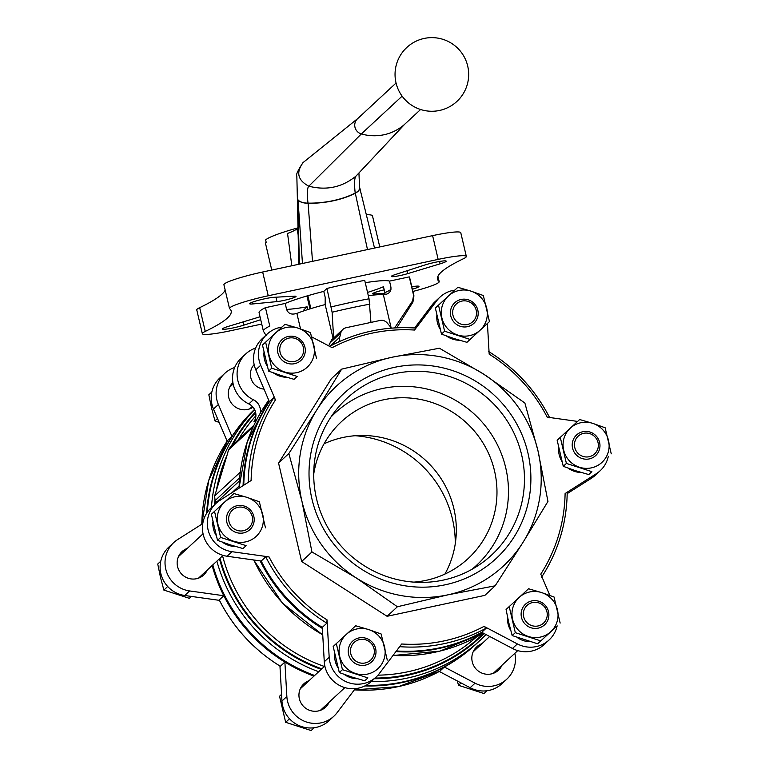<?xml version="1.0" encoding="UTF-8"?>
<svg xmlns="http://www.w3.org/2000/svg" width="769" height="769" viewBox="0 0 769 769"><rect width="100%" height="100%" fill="white"/><g stroke="black" fill="none" stroke-linecap="round" stroke-linejoin="round"><path stroke-width="1.15" d="M444.607 331.199L470.09 339.427L489.459 321.596L466.956 342.33L453.893 338.514L441.473 334.102L435.36 308.033L438.493 305.13L444.607 331.199L441.473 334.102M575.693 470.743L563.273 466.331L557.16 440.262L560.293 437.359L566.407 463.428L591.89 471.657L588.756 474.569L575.693 470.743M591.89 471.657L588.756 474.569M508.809 622.832L506.069 609.5L509.203 606.597L515.317 632.666L512.183 635.569L508.809 622.832M515.317 632.666L540.799 640.894L557.035 625.966L537.666 643.797L512.183 635.569M351.721 676.98L339.302 672.567L333.188 646.508L336.322 643.595L342.436 669.664L367.909 677.902L364.775 680.805L351.721 676.98M367.909 677.902L364.775 680.805M229.921 544.75L217.502 540.338L211.388 514.269L214.522 511.366L220.636 537.435L246.109 545.663L242.985 548.576L229.921 544.75M246.109 545.663L242.985 548.576M281.012 375.512L268.592 371.1L262.479 345.041L265.613 342.138L271.726 368.197L297.199 376.435L294.066 379.338L281.012 375.512M297.199 376.435L294.066 379.338M454.806 290.115A28.222 27.597 47.2 0 0 440.012 297.094A28.222 27.597 47.2 0 0 436.85 300.592L414.539 330.045A158.914 155.386 -132.8 0 0 332.189 347.675L311.685 336.88M281.915 327.113A28.222 27.597 47.2 0 0 267.122 334.102A28.222 27.597 47.2 0 0 260.701 365.256L275.446 399.918L273.918 397.544L269.39 401.745A161.375 157.789 -132.8 0 0 243.783 485.181M275.446 399.918A158.914 155.386 -132.8 0 0 251.117 480.529L219.924 500.34A28.222 27.597 47.2 0 0 216.031 503.33A28.222 27.597 47.2 0 0 208.764 532.244A28.222 27.597 47.2 0 0 231.969 551.69L269.025 556.891L265.738 556.833L261.21 561.034A161.375 157.789 -132.8 0 0 322.307 627.36L324.278 661.782A28.222 27.597 47.2 0 0 341.849 686.544A28.222 27.597 47.2 0 0 371.312 681.497L376.214 676.951A28.222 27.597 47.2 0 0 379.377 673.461L401.687 643.999A158.914 155.386 -132.8 0 0 484.037 626.379L517.374 643.922A28.222 27.597 47.2 0 0 549.104 639.952A28.222 27.597 47.2 0 0 557.15 625.86M322.307 627.36L326.835 623.159L327.046 619.881L329.18 657.235A28.222 27.597 47.2 0 0 346.752 681.997A28.222 27.597 47.2 0 0 376.214 676.951M549.835 595.417L540.78 574.135A158.914 155.386 -132.8 0 0 565.109 493.525L596.302 473.714A28.222 27.597 47.2 0 0 600.195 470.715A28.222 27.597 47.2 0 0 608.241 456.623M577.606 421.422L547.201 417.154A158.914 155.386 -132.8 0 0 489.18 354.173L487.431 323.48M216.079 535.301A22.705 22.195 -132.8 0 1 213.398 528.697A22.705 22.195 -132.8 0 1 212.859 521.853M235.583 546.499A22.705 22.195 -132.8 0 1 222.395 542.164M397.39 606.751L356.22 577.913L311.935 551.95L301.948 501.301L288.846 453.527L316.809 409.887L341.657 369.139L331.362 378.684L278.561 463.073L301.64 561.495L387.095 616.296L484.864 595.369L495.149 585.824L447.827 594.85L397.39 606.751L387.095 616.296M337.87 667.53A22.705 22.195 -132.8 0 1 335.188 660.936A22.705 22.195 -132.8 0 1 334.65 654.083M357.374 678.729A22.705 22.195 -132.8 0 1 344.195 674.403M267.17 366.063A22.705 22.195 -132.8 0 1 264.488 359.469A22.705 22.195 -132.8 0 1 263.95 352.625M286.664 377.262A22.705 22.195 -132.8 0 1 273.485 372.936M510.76 630.522A22.705 22.195 -132.8 0 1 508.078 623.928A22.705 22.195 -132.8 0 1 507.54 617.084M530.264 641.731A22.705 22.195 -132.8 0 1 517.085 637.395M440.051 329.055A22.705 22.195 -132.8 0 1 437.369 322.461A22.705 22.195 -132.8 0 1 436.83 315.617M459.554 340.263A22.705 22.195 -132.8 0 1 446.376 335.928M561.851 461.294A22.705 22.195 -132.8 0 1 559.169 454.69A22.705 22.195 -132.8 0 1 558.63 447.846M581.354 472.493A22.705 22.195 -132.8 0 1 568.176 468.167M234.68 367.505A28.222 27.597 47.2 0 0 224.798 373.349L219.896 377.896A28.222 27.597 47.2 0 0 213.474 409.06L227.124 441.127M439.301 671.481L470.147 687.726A28.222 27.597 47.2 0 0 501.878 683.747L506.781 679.2A28.222 27.597 47.2 0 0 514.865 653.294M279.954 666.069L281.954 701.03A28.222 27.597 47.2 0 0 299.526 725.792A28.222 27.597 47.2 0 0 328.988 720.755L333.89 716.208A28.222 27.597 47.2 0 0 337.062 712.709L355.297 688.63M202.776 523.602L177.601 539.588A28.222 27.597 47.2 0 0 173.707 542.587L168.805 547.134A28.222 27.597 47.2 0 0 161.538 576.039A28.222 27.597 47.2 0 0 184.743 595.494L219.425 600.358M214.532 504.724A159.212 155.674 -132.8 0 1 215.003 499.946L214.638 495.938L216.339 490.641A159.212 155.674 -132.8 0 1 227.115 454.95L228.537 449.903L230.229 447.222L253.933 425.238M215.003 499.946L216.56 502.167L239.351 481.029M227.115 454.95L216.339 490.641M227.441 440.647L208.716 480.51L201.805 524.218A161.375 157.789 -132.8 0 1 227.441 440.647L231.969 436.446A161.375 157.789 -132.8 0 1 254.51 409.406M219.271 599.935L219.252 600.012C233.449 627.764 253.789 649.843 280.281 666.271L280.358 666.262A161.375 157.789 -132.8 0 1 219.271 599.935L223.798 595.735A161.375 157.789 -132.8 0 1 212.138 565.523M354.346 689.88L398.505 686.592L439.81 671.202A161.375 157.789 -132.8 0 1 354.365 689.851M206.611 513.336A161.375 157.789 -132.8 0 1 231.969 436.446L218.377 404.513L213.474 409.06M313.954 676.124A161.375 157.789 -132.8 0 1 284.886 662.061L280.358 666.262M333.89 716.208A28.222 27.597 47.2 0 1 304.428 721.245A28.222 27.597 47.2 0 1 286.856 696.483L284.886 662.061A161.375 157.789 -132.8 0 1 223.798 595.735L189.645 590.948L184.743 595.494M475.857 644.278A161.375 157.789 -132.8 0 1 444.338 667.002L439.81 671.202M506.781 679.2A28.222 27.597 47.2 0 1 475.05 683.17L444.338 667.002A161.375 157.789 -132.8 0 1 364.862 685.938M484.037 626.379L486.277 628.1L481.75 632.301A161.375 157.789 -132.8 0 1 396.419 650.959M565.109 493.525L567.186 492.314A161.375 157.789 -132.8 0 1 541.876 576.712M541.578 577.183C558.227 551.498 566.772 523.199 567.214 492.285L567.186 492.314M391.181 328.161A7.363 7.2 47.2 0 0 390.085 326.412L387.23 322.99A7.363 7.2 47.2 0 0 380.021 320.471L346.185 327.709A7.363 7.2 47.2 0 0 342.849 329.44L331.612 339.86L328.69 345.829M333.112 338.475L325.162 304.582A49.081 5.172 -13.2 0 0 296.882 313.416L294.316 313.963C290.509 314.511 287.942 312.983 286.597 309.378L285.203 303.438L265.449 307.667L269.775 326.094A77.313 8.151 166.8 0 0 263.402 331.16L266.17 335.63M300.525 328.94L296.882 313.416M334.563 337.13A52.676 5.556 166.8 0 0 333.583 337.38L332.112 312.243L326.95 288.452L323.797 291.384L325.191 297.324L325.162 304.582M326.95 288.452A77.313 8.151 -13.2 0 1 364.717 280.368L369.043 298.805A77.313 8.151 166.8 0 0 331.276 306.889M370.956 322.413L369.043 298.805M481.99 632.426A161.375 157.789 -132.8 0 1 395.939 651.603M322.365 628.436A161.375 157.789 -132.8 0 1 260.143 560.88M243.11 485.614A161.375 157.789 -132.8 0 1 269.285 401.505M391.21 328.161L383.414 294.892A49.081 5.172 -13.2 0 0 368.313 295.7M199.671 307.658A34.365 3.624 166.8 0 0 196.768 309.936L202.343 333.698A34.365 3.624 -13.2 0 1 205.246 331.41L199.671 307.658A306.783 32.346 -13.2 0 0 225.182 290.115M268.237 295.767L262.662 272.005A34.365 3.624 166.8 0 0 223.923 284.751L229.498 308.513A34.365 3.624 -13.2 0 1 268.237 295.767L438.167 259.393A34.365 3.624 -13.2 0 1 466.341 256.442A34.365 3.624 -13.2 0 1 463.438 258.73A306.783 32.346 -13.2 0 0 437.503 279.118A306.783 32.346 -13.2 0 0 439.012 281.377A34.365 3.624 -13.2 0 1 439.186 281.637A34.365 3.624 -13.2 0 1 412.905 291.451M262.662 272.005L432.601 235.631A34.365 3.624 166.8 0 1 460.766 232.68L466.341 256.442M409.271 276.878A77.313 8.151 -13.2 0 1 409.608 277.417L413.933 295.854A77.313 8.151 166.8 0 0 413.587 295.315L409.271 276.878L389.508 281.108L390.902 287.048C391.306 290.855 389.662 293.287 385.971 294.344L383.414 294.892M395.929 327.844A52.676 5.556 166.8 0 0 394.978 327.44L412.626 300.814L413.587 295.315M367.544 292.412A57.675 6.085 -13.2 0 0 383.481 286.712L384.865 292.653A57.675 6.085 166.8 0 0 390.969 289.346M304.197 310.734L303.966 309.772L307.129 306.841L307.763 309.571M294.354 296.171A11.045 1.163 -13.2 0 1 296.017 296.392A11.045 1.163 -13.2 0 1 289.029 299.16A11.045 1.163 -13.2 0 1 276.965 301.602L252.684 303.957A13.496 1.423 -13.2 0 1 249.685 303.755A13.496 1.423 -13.2 0 1 259.009 300.16A13.496 1.423 -13.2 0 1 273.937 297.315L294.354 296.171M407.839 273.591A11.045 1.163 -13.2 0 1 397.015 276.138A11.045 1.163 -13.2 0 1 391.334 276.436A11.045 1.163 -13.2 0 1 395.247 274.571L424.699 265.045A13.496 1.423 -13.2 0 1 438.522 261.643A13.496 1.423 -13.2 0 1 446.203 261.152A13.496 1.423 -13.2 0 1 440.089 263.844L407.839 273.591L407.166 270.717M384.99 293.373L374.33 293.969A11.045 1.163 -13.2 0 1 372.667 293.748A11.045 1.163 -13.2 0 1 384.212 289.855M411.761 286.597L416 286.193A13.496 1.423 -13.2 0 1 418.999 286.385A13.496 1.423 -13.2 0 1 412.376 289.231M260.71 319.683L243.984 325.095A13.496 1.423 -13.2 0 1 230.162 328.498A13.496 1.423 -13.2 0 1 222.481 328.988A13.496 1.423 -13.2 0 1 228.595 326.296L260.028 316.799M285.203 303.438A57.675 6.085 -13.2 0 1 323.797 291.384M365.256 282.694A57.675 6.085 -13.2 0 1 389.508 281.108M307.129 306.841A57.675 6.085 -13.2 0 1 286.616 309.426M263.402 331.16L259.076 312.723A77.313 8.151 -13.2 0 1 265.449 307.667M205.246 331.41A306.783 32.346 -13.2 0 0 231.181 311.022A306.783 32.346 -13.2 0 0 229.671 308.763A34.365 3.624 -13.2 0 1 229.498 308.513M261.729 324.066L230.508 330.747A34.365 3.624 -13.2 0 1 202.343 333.698M329.709 346.367A161.375 157.789 -132.8 0 1 415.914 328.084L414.539 330.045M342.849 329.44A7.363 7.2 47.2 0 0 340.792 332.929L339.735 337.197A7.363 7.2 47.2 0 0 339.715 340.619L339.879 341.34M207.313 512.269A161.375 157.789 -132.8 0 1 254.52 409.425M371.225 681.584A161.375 157.789 -132.8 0 0 480.26 640.202L476.203 643.961A161.375 157.789 -132.8 0 1 366.044 685.323M314.627 675.49A161.375 157.789 -132.8 0 1 212.821 564.888M255.654 348.059A28.222 27.597 47.2 0 0 245.772 353.903L241.245 358.094A28.222 27.597 47.2 0 0 248.848 403.936A12.275 11.996 47.2 0 1 253.866 421.854L257.144 418.826M245.772 353.903A28.222 27.597 47.2 0 0 253.366 399.736L248.848 403.936M254.145 364.602A14.726 14.4 47.2 0 0 264.017 389.114M260.23 413.261A12.275 11.996 47.2 0 0 253.366 399.736M567.195 493.631L591.399 478.26A28.222 27.597 47.2 0 0 595.293 475.261L600.195 470.715M481.75 632.301L512.471 648.469A28.222 27.597 47.2 0 0 544.202 644.499L549.104 639.952M216.031 503.33L211.129 507.876A28.222 27.597 47.2 0 0 203.862 536.791A28.222 27.597 47.2 0 0 227.066 556.237L261.21 561.034M267.122 334.102L262.219 338.648A28.222 27.597 47.2 0 0 255.798 369.802L269.39 401.745M440.012 297.094L435.11 301.64A28.222 27.597 47.2 0 0 431.938 305.139L414.654 327.969M481.971 643.634A15.957 15.601 47.2 0 0 476.155 669.117A15.957 15.601 47.2 0 0 502.003 665.223M309.09 680.632A15.957 15.601 47.2 0 0 303.265 706.115A15.957 15.601 47.2 0 0 329.113 702.232M173.707 542.587A28.222 27.597 47.2 0 0 166.44 571.492A28.222 27.597 47.2 0 0 189.645 590.948M187.29 548.403A15.957 15.601 47.2 0 0 181.465 573.885A15.957 15.601 47.2 0 0 207.313 569.992M224.798 373.349A28.222 27.597 47.2 0 0 218.377 404.513M232.901 382.578A15.957 15.601 47.2 0 0 253.02 407.186M288.846 453.527L278.561 463.073M311.935 551.95L301.64 561.495M341.657 369.139L392.094 357.229L439.416 348.213L483.701 374.167L524.871 403.014L537.973 450.778L547.961 501.436L523.112 542.193L495.149 585.824M537.973 450.778A122.713 119.993 47.2 0 0 483.701 374.167A122.713 119.993 -132.8 0 0 392.094 357.229A122.713 119.993 47.2 0 0 316.809 409.887A122.713 119.993 47.2 0 0 301.948 501.301A122.713 119.993 47.2 0 0 356.22 577.913A122.713 119.993 47.2 0 0 447.827 594.85A122.713 119.993 47.2 0 0 523.112 542.193A122.713 119.993 47.2 0 0 537.973 450.778M394.468 367.342A112.274 109.775 -132.8 0 1 526.207 510.376A112.274 109.775 -132.8 0 1 339.196 550.402A112.274 109.775 -132.8 0 1 394.468 367.342M394.872 373.599A106.641 104.276 -132.8 0 1 515.211 435.744A106.641 104.276 -132.8 0 1 479.702 564.523A106.641 104.276 -132.8 0 1 342.638 547.749A106.641 104.276 -132.8 0 1 336.216 409.81A106.641 104.276 -132.8 0 1 394.872 373.599M330.881 417.134A103.94 101.633 -132.8 0 1 382.174 388.566A103.94 101.633 -132.8 0 1 497.514 445.011A103.94 101.633 -132.8 0 1 472.003 569.291M313.714 474.165A93.26 91.194 -132.8 0 1 341.407 421.691A93.26 91.194 -132.8 0 1 383.654 399.774A93.26 91.194 -132.8 0 1 485.902 448.019A93.26 91.194 -132.8 0 1 468.244 558.457A93.26 91.194 -132.8 0 1 413.837 582.123M444.915 574.068A93.26 91.194 47.2 0 0 437.542 473.579A93.26 91.194 47.2 0 0 342.993 437.484A93.26 91.194 47.2 0 0 324.085 443.78M455.286 543.683A106.641 104.276 47.2 0 0 355.163 435.725M306.927 295.978L309.955 308.878M307.85 295.709L310.868 308.6M233.132 383.846A15.957 15.601 47.2 0 0 230.94 384.894M252.136 407.743A15.957 15.601 47.2 0 0 252.713 406.83M182.388 552.949A15.957 15.601 47.2 0 0 179.859 554.132M201.045 576.981A15.957 15.601 47.2 0 0 202.41 574.549M304.178 685.179A15.957 15.601 47.2 0 0 301.65 686.361M322.845 709.21A15.957 15.601 47.2 0 0 324.21 706.778M477.068 648.18A15.957 15.601 47.2 0 0 474.54 649.353M495.736 672.202A15.957 15.601 47.2 0 0 497.101 669.77M211.85 391.988L208.841 394.785L211.571 408.118L214.955 420.854L217.492 418.499M214.955 420.854L219.165 422.431M160.759 561.226L157.751 564.023L160.481 577.346L163.864 590.083L166.998 587.18M163.864 590.083L189.337 598.32L191.385 596.427M281.569 694.369L279.541 696.253L285.655 722.312L288.788 719.409M285.655 722.312L311.137 730.55L314.165 727.743M311.137 730.55L314.194 727.734M457.315 680.969L458.545 685.314L461.092 682.959M458.545 685.314L484.028 693.551L487.056 690.735L484.028 693.551M271.726 368.197L268.592 371.1M316.568 358.604L310.455 332.535L298.036 328.123L284.972 324.297L265.613 342.138M220.636 537.435L217.502 540.338M265.478 527.832L259.364 501.773L246.945 497.36L233.882 493.535L214.522 511.366M342.436 669.664L339.302 672.567M387.278 660.071L381.164 634.002L368.745 629.59L355.682 625.764L336.322 643.595M540.799 640.894L537.666 643.797M560.159 623.063L554.045 596.994L541.626 592.582L528.572 588.766L509.203 606.597M566.407 463.428L563.273 466.331M611.249 453.825L605.136 427.766L592.716 423.354L579.663 419.528L560.293 437.359M489.459 321.596L483.345 295.536L470.926 291.115L457.863 287.298L438.493 305.13M470.09 339.427L466.956 342.33M280.079 352.279A12.093 11.823 -132.8 0 1 295.142 338.408A12.093 11.823 -132.8 0 1 299.9 358.681A12.093 11.823 -132.8 0 1 280.079 352.279M277.888 352.961A14.053 13.746 -132.8 0 1 295.402 336.841A14.053 13.746 -132.8 0 1 300.929 360.411A14.053 13.746 -132.8 0 1 277.888 352.961M298.036 328.123A23.32 22.801 -132.8 0 1 313.829 345.271A23.32 22.801 -132.8 0 1 307.206 367.217A23.32 22.801 -132.8 0 1 284.78 372.023A23.32 22.801 -132.8 0 1 268.987 354.865A23.32 22.801 -132.8 0 1 275.61 332.919A23.32 22.801 -132.8 0 1 298.036 328.123M228.989 521.517A12.093 11.823 -132.8 0 1 244.061 507.646A12.093 11.823 -132.8 0 1 248.81 527.919A12.093 11.823 -132.8 0 1 228.989 521.517M226.807 522.199A14.053 13.746 -132.8 0 1 244.311 506.079A14.053 13.746 -132.8 0 1 249.838 529.639A14.053 13.746 -132.8 0 1 226.807 522.199M246.945 497.36A23.32 22.801 -132.8 0 1 262.738 514.509A23.32 22.801 -132.8 0 1 256.115 536.454A23.32 22.801 -132.8 0 1 233.689 541.251A23.32 22.801 -132.8 0 1 217.896 524.102A23.32 22.801 -132.8 0 1 224.519 502.157A23.32 22.801 -132.8 0 1 246.945 497.36M350.789 653.746A12.093 11.823 -132.8 0 1 365.852 639.875A12.093 11.823 -132.8 0 1 370.61 660.148A12.093 11.823 -132.8 0 1 350.789 653.746M348.597 654.429A14.053 13.746 -132.8 0 1 366.111 638.308A14.053 13.746 -132.8 0 1 371.638 661.878A14.053 13.746 -132.8 0 1 348.597 654.429M368.745 629.59A23.32 22.801 -132.8 0 1 384.538 646.739A23.32 22.801 -132.8 0 1 377.915 668.684A23.32 22.801 -132.8 0 1 355.489 673.481A23.32 22.801 -132.8 0 1 339.696 656.332A23.32 22.801 -132.8 0 1 346.319 634.387A23.32 22.801 -132.8 0 1 368.745 629.59M523.679 616.738A12.093 11.823 -132.8 0 1 538.742 602.867A12.093 11.823 -132.8 0 1 543.5 623.15A12.093 11.823 -132.8 0 1 523.679 616.738M521.488 617.43A14.053 13.746 -132.8 0 1 539.002 601.3A14.053 13.746 -132.8 0 1 544.529 624.87A14.053 13.746 -132.8 0 1 521.488 617.43M541.626 592.582A23.32 22.801 -132.8 0 1 557.429 609.73A23.32 22.801 -132.8 0 1 550.796 631.685A23.32 22.801 -132.8 0 1 528.38 636.482A23.32 22.801 -132.8 0 1 512.577 619.333A23.32 22.801 -132.8 0 1 519.21 597.388A23.32 22.801 -132.8 0 1 541.626 592.582M574.77 447.51A12.093 11.823 -132.8 0 1 589.833 433.639A12.093 11.823 -132.8 0 1 594.591 453.912A12.093 11.823 -132.8 0 1 574.77 447.51M572.578 448.192A14.053 13.746 -132.8 0 1 590.083 432.072A14.053 13.746 -132.8 0 1 595.619 455.633A14.053 13.746 -132.8 0 1 572.578 448.192M592.716 423.354A23.32 22.801 -132.8 0 1 608.519 440.502A23.32 22.801 -132.8 0 1 601.887 462.448A23.32 22.801 -132.8 0 1 579.47 467.244A23.32 22.801 -132.8 0 1 563.667 450.096A23.32 22.801 -132.8 0 1 570.3 428.15A23.32 22.801 -132.8 0 1 592.716 423.354M452.97 315.271A12.093 11.823 -132.8 0 1 468.033 301.41A12.093 11.823 -132.8 0 1 472.791 321.682A12.093 11.823 -132.8 0 1 452.97 315.271M450.778 315.963A14.053 13.746 -132.8 0 1 468.292 299.833A14.053 13.746 -132.8 0 1 473.819 323.403A14.053 13.746 -132.8 0 1 450.778 315.963M470.926 291.115A23.32 22.801 -132.8 0 1 486.719 308.263A23.32 22.801 -132.8 0 1 480.096 330.218A23.32 22.801 -132.8 0 1 457.67 335.015A23.32 22.801 -132.8 0 1 441.877 317.866A23.32 22.801 -132.8 0 1 448.5 295.921A23.32 22.801 -132.8 0 1 470.926 291.115M358.931 173.092L359.613 187.655A13.909 6.287 173.3 0 1 355.211 193.038A52.148 23.56 173.3 0 1 308.004 203.141A13.909 6.287 173.3 0 1 297.882 199.671L298.007 199.863A13.909 6.287 -6.7 0 0 308.09 203.295A52.148 23.56 -6.7 0 0 355.307 193.192A13.909 6.287 -6.7 0 0 359.623 187.367A13.909 6.287 -6.7 0 0 359.565 187.184M374.522 248.06L359.69 187.713M298.007 199.863L302.467 263.488M271.755 270.054L265.536 243.523A55.224 5.825 -13.2 0 1 266.189 242.283L265.632 239.909A55.224 5.825 -13.2 0 1 297.997 227.826L296.921 228.845A50.177 5.287 -13.2 0 1 287.548 233.449L291.826 265.766M366.544 214.724A55.224 5.825 -13.2 0 1 372.504 215.926L379.771 246.936M302.871 162.768L303.246 162.432C295.796 172.333 297.661 180.254 308.811 186.185C326.402 190.712 342.138 187.338 356.018 176.082L404.119 124.789L420.605 109.496L404.359 124.568A8.997 8.795 -132.8 0 1 404.119 124.789A47.245 46.198 -132.8 0 1 361.353 133.941A8.997 8.795 -132.8 0 1 357.508 118.782L396.054 83.033M303.265 162.413L357.921 118.397M404.581 124.367L356.037 176.063M297.882 199.671A13.909 6.287 173.3 0 1 297.372 198.325L296.834 175.995C295.757 175.034 297.766 170.622 302.861 162.759M327.046 619.881A158.914 155.386 -132.8 0 1 269.025 556.891M238.563 439.493A156.463 152.983 -132.8 0 1 255.914 415.702M239.063 486.085L231.882 492.737M476.415 637.03A156.463 152.983 -132.8 0 1 377.983 675.163M324.364 666.463A156.463 152.983 -132.8 0 1 222.577 555.843M392.969 655.515L439.945 651.122L483.278 633.098A161.375 157.789 -132.8 0 1 393.036 655.428M322.73 634.781A161.375 157.789 -132.8 0 1 253.866 560.005M239.072 488.171A161.375 157.789 -132.8 0 1 268.737 400.216L247.243 441.848L238.996 488.228M484.095 633.531A159.212 155.674 -132.8 0 1 374.301 678.729M321.24 669.366A159.212 155.674 -132.8 0 1 219.434 558.755M231.258 446.28A159.212 155.674 -132.8 0 1 255.5 411.924M318.693 671.731A161.375 157.789 -132.8 0 1 216.877 561.13M211.437 507.598A161.375 157.789 -132.8 0 1 254.626 409.617M483.547 633.243A158.616 155.098 -132.8 0 1 375.032 678.056M321.807 668.828A158.616 155.098 -132.8 0 1 220.011 558.227M215.262 504.041A158.616 155.098 -132.8 0 1 215.58 500.83M218.108 484.979A158.616 155.098 -132.8 0 1 225.519 460.439M232.651 444.982A158.616 155.098 -132.8 0 1 255.673 412.636M248.291 482.317A161.375 157.789 -132.8 0 1 273.918 397.544M326.835 623.159A161.375 157.789 -132.8 0 1 265.738 556.833M486.277 628.1A161.375 157.789 -132.8 0 1 399.669 646.671M489.055 351.837A161.375 157.789 -132.8 0 1 549.518 417.48M439.012 281.377L437.849 276.427M438.167 259.393L432.601 235.631M396.785 327.796L412.799 302.294A75.151 7.921 166.8 0 0 412.626 300.814M369.879 304.159A75.151 7.921 166.8 0 0 332.112 312.243M252.684 303.957L252.28 302.246M276.965 301.602L275.936 297.209M243.984 325.095L243.235 321.875M374.33 293.969L374.061 292.806M440.089 263.844L439.532 261.47M339.735 337.197L330.026 346.194M339.715 340.619L338.004 342.195M340.792 332.929L329.324 343.56M591.399 478.26L596.302 473.714M512.471 648.469L517.374 643.922M324.278 661.782L329.18 657.235M227.066 556.237L231.969 551.69M255.798 369.802L260.701 365.256M431.938 305.139L436.85 300.592M475.05 683.17L470.147 687.726M286.856 696.483L281.954 701.03M239.611 477.847L215.291 500.408M240.236 472.204L214.638 495.938M253.039 427.18L228.537 449.903M299.391 264.142L297.814 199.565M402.11 96.144L361.353 133.941L308.821 186.185A30.683 5.556 -102.1 0 0 308.004 203.141M303.246 162.422L357.681 118.618M356.018 176.082A30.683 5.556 -102.1 0 0 355.211 193.038M296.921 228.845L298.151 234.785M367.486 249.569L355.307 193.192M312.512 261.335L308.09 203.295M489.69 636.472L473.175 651.795M517.758 650.612L493.198 673.384M324.845 666.021L300.285 688.793M344.868 687.611L320.317 710.383M203.045 533.792L178.495 556.564M223.077 555.381L198.517 578.153M233.161 384L229.575 387.326M252.319 406.407L249.608 408.925M322.74 634.963L282.271 602.944L253.693 559.976M480.26 640.202L486.037 634.56M549.748 417.836C535.551 390.085 515.211 368.005 488.719 351.577M413.933 295.854L412.799 302.294M415.952 328.055C385.096 325.96 356.191 332.15 329.219 346.627M439.186 281.637L437.926 276.263M297.363 198.219L298.785 264.276M424.152 38.45A36.816 36.816 0 0 0 404.532 99.124A36.816 36.816 0 0 0 466.889 85.772A36.816 36.816 0 0 0 424.152 38.45M359.623 187.367L360.18 189.366"/></g></svg>
